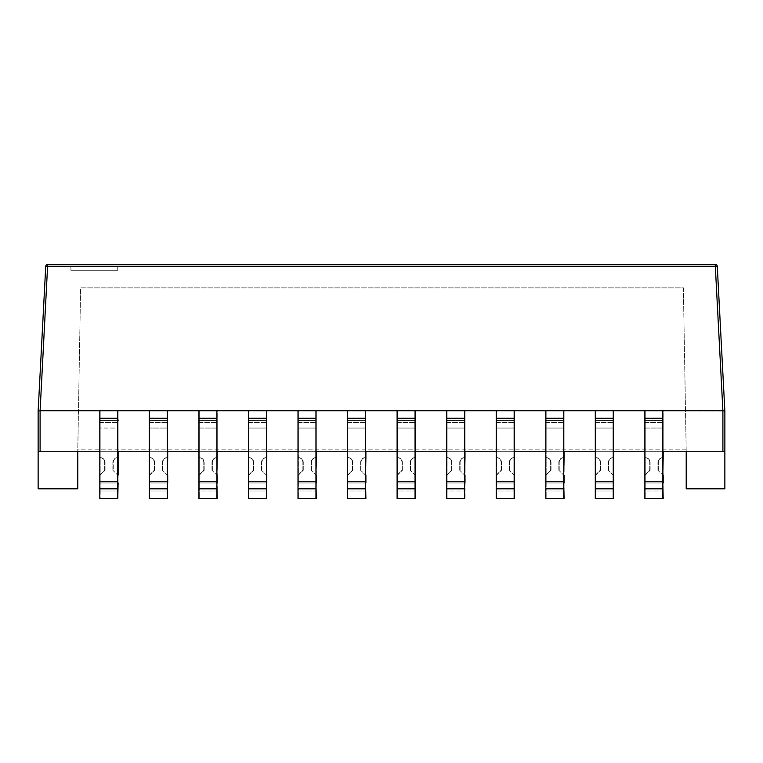 <?xml version="1.0" encoding="UTF-8"?>
<svg xmlns="http://www.w3.org/2000/svg" width="763" height="763" viewBox="0 0 763 763"><rect width="100%" height="100%" fill="white"/><g stroke="black" fill="none" stroke-linecap="round" stroke-linejoin="round"><path stroke-width="0.57" stroke-dasharray="3.81 2.86" d="M38.15 411.057L38.15 488.797L77.75 488.797L77.75 451.734L38.15 451.734L40.105 451.734L40.105 410.761L38.15 411.057L45.732 266.297L47.688 266.297L40.115 410.761A37.33 1.955 93 0 1 40.115 410.761L100.191 410.761L100.191 420.518L118.131 420.518L118.131 451.734L100.191 451.734L118.131 451.734L100.191 451.734L100.191 410.761L100.191 420.518L118.131 420.518L100.191 420.518L100.191 451.734L118.131 451.734L118.131 420.518L118.131 428.053L100.191 428.053L100.191 420.518L100.191 451.734L100.191 410.761L117.74 410.761L99.8 410.761L99.8 420.518L117.74 420.518L99.8 420.518L99.8 428.053L117.74 428.053L117.74 420.518L100.191 420.518L118.131 420.518L118.131 451.734L118.131 410.761L149.739 410.761L149.739 420.518L167.688 420.518L149.739 420.518L149.739 451.734L149.739 410.761L149.739 420.518L167.688 420.518L149.739 420.518L167.688 420.518L167.688 428.053L149.739 428.053L149.739 420.518L149.739 451.734L167.688 451.734L167.688 420.518L167.688 451.734L149.739 451.734L149.739 410.761L167.297 410.761L149.548 410.761M167.297 418.563L149.739 418.563L167.688 418.563L167.688 410.761L149.739 410.761L167.688 410.761L167.688 451.734L149.739 451.734L167.688 451.734L167.688 410.761L199.095 410.761M167.297 420.518L167.297 410.761L149.348 410.761L149.348 420.518L167.297 420.518L149.348 420.518L149.348 428.053L167.297 428.053L167.297 420.518L149.548 420.518M216.845 420.518L216.845 410.761L198.905 410.761L198.905 420.518L216.845 420.518L198.905 420.518L198.905 428.053L216.845 428.053L216.845 420.518L199.286 420.518L199.286 451.734L217.236 451.734L217.236 420.518L217.236 451.734L199.286 451.734L199.286 410.761L248.643 410.761M217.236 428.053L199.286 428.053L199.286 451.734L199.286 418.563L217.236 418.563L217.236 410.761L199.286 410.761L217.236 410.761L217.236 457.581A4.874 4.874 0 0 0 212.362 462.464A4.874 4.874 0 0 1 216.845 457.6M217.236 420.518L199.286 420.518L199.286 410.761L199.286 420.518L217.236 420.518L199.286 420.518L217.236 420.518L199.286 420.518L199.286 410.761L199.286 488.797L217.236 488.797L217.236 410.761L199.286 410.761L199.286 418.563L216.845 418.563M199.286 451.734L217.236 451.734L199.286 451.734L217.236 451.734L199.286 451.734L199.286 457.581A4.874 4.874 0 0 1 204.169 462.464A4.874 4.874 0 0 0 199.286 457.581L199.286 451.734M315.949 420.518L315.949 410.761L297.999 410.761L297.999 420.518L315.949 420.518L297.999 420.518L297.999 428.053L315.949 428.053L315.949 420.518L298.39 420.518L298.39 451.734L316.34 451.734L316.34 420.518L316.34 451.734L298.39 451.734L298.39 410.761L315.949 410.761L298.199 410.761M266.401 420.518L266.401 410.761L248.452 410.761L248.452 420.518L266.401 420.518L248.452 420.518L248.452 428.053L266.401 428.053L266.401 420.518L248.843 420.518L248.843 451.734L266.792 451.734L266.792 410.761L298.39 410.761L298.39 420.518L316.34 420.518L316.34 451.734L298.39 451.734L298.39 410.761L298.39 420.518L316.34 420.518L298.39 420.518L316.34 420.518L316.34 428.053L298.39 428.053L298.39 420.518L298.39 451.734L316.34 451.734L316.34 410.761L347.747 410.761M415.053 420.518L415.053 410.761L397.103 410.761L397.103 420.518L415.053 420.518L397.103 420.518L397.103 428.053L415.053 428.053L415.053 420.518L397.494 420.518L397.494 451.734L415.444 451.734L415.444 420.518L415.444 451.734L397.494 451.734L397.494 410.761L415.053 410.761L397.304 410.761M365.506 420.518L365.506 410.761L347.556 410.761L347.556 420.518L365.506 420.518L347.556 420.518L347.556 428.053L365.506 428.053L365.506 420.518L347.947 420.518L347.947 451.734L365.897 451.734L365.897 410.761L397.494 410.761L397.494 420.518L415.444 420.518L415.444 451.734L397.494 451.734L397.494 410.761L397.494 420.518L415.444 420.518L397.494 420.518L415.444 420.518L415.444 428.053L397.494 428.053L397.494 420.518L397.494 451.734L415.444 451.734L415.444 410.761L446.851 410.761M514.157 420.518L514.157 410.761L496.208 410.761L496.208 420.518L514.157 420.518L496.208 420.518L496.208 428.053L514.157 428.053L514.157 420.518L496.599 420.518L496.599 451.734L514.548 451.734L514.548 420.518L514.548 451.734L496.599 451.734L496.599 410.761L514.157 410.761L496.408 410.761M464.61 420.518L464.61 410.761L446.66 410.761L446.66 420.518L464.61 420.518L446.66 420.518L446.66 428.053L464.61 428.053L464.61 420.518L447.051 420.518L447.051 451.734L465.001 451.734L465.001 410.761L496.599 410.761L496.599 420.518L514.548 420.518L514.548 451.734L496.599 451.734L496.599 410.761L496.599 420.518L514.548 420.518L496.599 420.518L514.548 420.518L514.548 428.053L496.599 428.053L496.599 420.518L496.599 451.734L514.548 451.734L514.548 410.761L545.955 410.761M613.261 420.518L613.261 410.761L595.312 410.761L595.312 420.518L613.261 420.518L595.312 420.518L595.312 428.053L613.261 428.053L613.261 420.518L595.703 420.518L595.703 451.734L613.652 451.734L613.652 420.518L613.652 451.734L595.703 451.734L595.703 410.761L613.261 410.761L595.512 410.761M563.714 420.518L563.714 410.761L545.764 410.761L545.764 420.518L563.714 420.518L545.764 420.518L545.764 428.053L563.714 428.053L563.714 420.518L546.155 420.518L546.155 451.734L564.095 451.734L564.095 410.761L595.703 410.761L595.703 420.518L613.652 420.518L613.652 451.734L595.703 451.734L595.703 410.761L595.703 420.518L613.652 420.518L595.703 420.518L613.652 420.518L613.652 428.053L595.703 428.053L595.703 420.518L595.703 451.734L613.652 451.734L613.652 410.761L645.059 410.761M662.809 420.518L662.809 410.761L644.869 410.761L644.869 420.518L662.809 420.518L644.869 420.518L644.869 428.053L662.809 428.053L662.809 420.518L645.26 420.518L645.26 451.734L663.2 451.734L663.2 420.518L663.2 451.734L645.26 451.734L645.26 410.761L724.85 411.057L724.85 451.734L686.223 451.734L686.223 488.797L724.85 488.797L724.85 451.734L40.105 451.734M663.2 428.053L645.26 428.053L645.26 451.734L645.26 418.563L663.2 418.563L663.2 410.761L645.26 410.761L663.2 410.761L663.2 457.581A4.874 4.874 0 0 0 658.326 462.464A4.874 4.874 0 0 1 662.809 457.6M663.2 420.518L645.26 420.518L645.26 410.761L645.26 420.518L663.2 420.518L645.26 420.518L663.2 420.518L645.26 420.518L645.26 410.761L645.26 488.797L663.2 488.797L663.2 410.761L645.26 410.761L645.26 418.563L662.809 418.563M645.26 451.734L663.2 451.734L645.26 451.734L663.2 451.734L645.26 451.734L645.26 457.581A4.874 4.874 0 0 1 650.133 462.464A4.874 4.874 0 0 0 645.26 457.581L645.26 451.734M117.74 420.518L117.74 410.761L99.991 410.761M564.095 420.518L564.095 410.761L546.155 410.761L546.155 420.518L564.095 420.518L546.155 420.518L546.155 410.761L546.155 420.518L564.095 420.518L546.155 420.518L564.095 420.518L564.095 428.053L546.155 428.053L546.155 420.518L546.155 451.734L546.155 410.761L564.095 410.761L546.155 410.761L564.095 410.761L564.095 451.734L546.155 451.734L564.095 451.734L546.155 451.734L546.155 410.761L546.155 488.797L564.095 488.797L564.095 410.761L564.095 418.563L546.155 418.563L563.714 418.563M465.001 420.518L465.001 410.761L447.051 410.761L447.051 420.518L465.001 420.518L447.051 420.518L447.051 410.761L447.051 420.518L465.001 420.518L447.051 420.518L465.001 420.518L465.001 428.053L447.051 428.053L447.051 420.518L447.051 451.734L447.051 410.761L465.001 410.761L447.051 410.761L465.001 410.761L465.001 451.734L447.051 451.734L465.001 451.734L447.051 451.734L447.051 410.761L447.051 488.797L465.001 488.797L465.001 410.761L465.001 418.563L447.051 418.563L464.61 418.563M365.897 420.518L365.897 410.761L347.947 410.761L347.947 420.518L365.897 420.518L347.947 420.518L347.947 410.761L347.947 420.518L365.897 420.518L347.947 420.518L365.897 420.518L365.897 428.053L347.947 428.053L347.947 420.518L347.947 451.734L347.947 410.761L365.897 410.761L347.947 410.761L365.897 410.761L365.897 451.734L347.947 451.734L365.897 451.734L347.947 451.734L347.947 410.761L347.947 488.797L365.897 488.797L365.897 410.761L365.897 418.563L347.947 418.563L365.506 418.563M266.792 420.518L266.792 410.761L248.843 410.761L248.843 420.518L266.792 420.518L248.843 420.518L248.843 410.761L248.843 420.518L266.792 420.518L248.843 420.518L266.792 420.518L266.792 428.053L248.843 428.053L248.843 420.518L248.843 451.734L248.843 410.761L266.792 410.761L248.843 410.761L266.792 410.761L266.792 451.734L248.843 451.734L266.792 451.734L248.843 451.734L248.843 410.761L248.843 488.797L266.792 488.797L266.792 410.761L266.792 418.563L248.843 418.563L266.401 418.563M569.141 264.837L522.779 264.446M427.003 264.446L448.549 264.446L427.013 264.837M302.167 264.446L323.703 264.446L302.167 264.837M638.955 264.446L617.401 264.446M442.006 264.446L420.451 264.446M308.643 264.446L338.095 264.446L308.643 264.446M378.629 264.446L360.842 264.446L378.629 264.446M358.839 264.446L360.842 264.446M534.701 264.446L557.362 264.446M575.75 264.446L596.418 264.446L575.75 264.446M187.212 264.837L595.789 264.446M242.691 264.837L433.107 264.837L187.212 264.446M281.69 264.446L260.612 264.446L281.69 264.837M385.42 264.446L406.956 264.446L385.42 264.837M565.993 264.837L575.464 264.837L565.993 264.446M617.401 264.837L638.955 264.837M420.451 264.837L442.006 264.837M308.643 264.837L338.095 264.837L308.643 264.837M378.629 264.837L360.842 264.837L378.629 264.837M358.839 264.837L360.842 264.837M534.701 264.837L557.362 264.837M575.75 264.837L596.418 264.837L575.75 264.837M613.652 420.518L595.703 420.518L595.703 410.761L613.652 410.761L595.703 410.761L613.652 410.761L613.652 420.518L613.652 410.761L613.652 418.563L595.703 418.563L613.261 418.563M514.548 420.518L496.599 420.518L496.599 410.761L514.548 410.761L496.599 410.761L514.548 410.761L514.548 420.518L514.548 410.761L514.548 418.563L496.599 418.563L514.157 418.563M415.444 420.518L397.494 420.518L397.494 410.761L415.444 410.761L397.494 410.761L415.444 410.761L415.444 420.518L415.444 410.761L415.444 418.563L397.494 418.563L415.053 418.563M316.34 420.518L298.39 420.518L298.39 410.761L316.34 410.761L298.39 410.761L316.34 410.761L316.34 420.518L316.34 410.761L316.34 418.563L298.39 418.563L315.949 418.563M118.131 420.518L100.191 420.518L100.191 410.761L118.131 410.761L100.191 410.761L118.131 410.761L118.131 420.518L118.131 410.761L118.131 418.563L100.191 418.563L117.74 418.563M549.36 264.837L591.84 264.837L549.36 264.446M524.038 264.837L508.482 264.837L524.038 264.446M482.454 264.837L444.152 264.837M420.279 264.837L555.836 264.446L444.152 264.446M345.353 264.837L364.838 264.837M295.472 264.837L330.436 264.837L295.472 264.446M140.144 264.446L137.569 264.446M141.308 264.837L146.439 264.837L141.308 264.837M251.285 264.446L289.034 264.837M617.057 264.837L645.527 264.446L610.448 264.446L645.698 264.446M515.006 264.837L476.064 264.837L515.006 264.837M522.779 264.837L521.902 264.837M420.108 264.837L448.749 264.837L420.279 264.446M448.749 264.446L420.108 264.446M70.902 270.302L117.721 270.302L70.902 270.302L70.902 264.446L117.721 264.446L47.688 264.446A1.955 1.955 0 0 0 45.732 266.297A1.955 1.955 0 0 1 47.688 264.446L47.688 266.297L715.312 266.297L722.885 410.761L722.895 451.734M301.681 264.837L345.343 264.446L301.681 264.837M380.556 264.837L351.981 264.837L387.165 264.837L351.981 264.837L378.706 264.446M402.778 264.837L410.189 264.446L391.524 264.446L402.778 264.446M528.082 264.837L563.971 264.837L528.082 264.837M279.039 264.837L269.902 264.837L283.788 264.446M221.928 264.837L146.935 264.837L221.928 264.446M197.474 264.837L171.16 264.837L205.838 264.837L178.676 264.837L197.474 264.446L171.16 264.446L197.474 264.446M266.516 264.446L282.472 264.446M378.725 264.837L413.508 264.837M149.739 420.518L149.739 410.761L167.688 410.761L167.688 420.518M476.026 264.837L482.454 264.446M351.981 264.837L371.638 264.446L336.245 264.446L364.838 264.446M131.579 264.446L146.439 264.446M259.84 264.837L257.961 264.837M387.165 264.837L380.556 264.446M269.902 264.446L279.039 264.446M278.59 264.837L275.1 264.837M297.37 264.837L242.691 264.446M301.204 264.837L297.37 264.446M341.5 264.837L301.204 264.446M433.107 264.837L341.5 264.446M388.977 264.837L433.107 264.446M340.06 264.837L388.977 264.446M335.739 264.837L340.06 264.446M294.966 264.837L335.739 264.446M387.165 264.446L378.725 264.446M724.85 451.734L686.223 451.734L683.362 287.861L80.611 287.861L77.75 451.734L686.223 451.734L38.15 451.734M686.223 451.734L683.362 287.861L80.611 287.861L77.75 451.734M118.131 482.941L118.131 475.139L118.131 482.941L100.191 482.941L100.191 475.139L105.065 470.266L100.191 475.139L100.191 482.941L117.74 482.941L99.8 482.941L99.8 475.139L104.674 470.266L104.674 462.464A4.874 4.874 0 0 0 99.8 457.581L99.8 451.734L117.74 451.734L99.8 451.734L117.74 451.734L117.74 457.581A4.874 4.874 0 0 0 112.867 462.464A4.874 4.874 0 0 1 117.74 457.581L117.74 451.734M167.688 482.941L167.688 475.139L167.688 482.941L149.739 482.941L149.739 475.139L154.612 470.266L149.739 475.139L149.739 482.941L167.297 482.941L149.348 482.941L149.348 475.139L154.221 470.266L154.221 462.464A4.874 4.874 0 0 0 149.348 457.581L149.348 451.734L167.297 451.734L149.348 451.734L167.297 451.734L167.297 457.581A4.874 4.874 0 0 0 162.424 462.464A4.874 4.874 0 0 1 167.297 457.581L167.297 451.734M217.236 482.941L217.236 475.139L217.236 482.941L199.286 482.941L199.286 475.139L204.169 470.266L199.286 475.139L199.286 482.941L216.845 482.941L198.905 482.941L198.905 475.139L203.778 470.266L203.778 462.464A4.874 4.874 0 0 0 198.905 457.581L198.905 451.734L216.845 451.734L198.905 451.734L216.845 451.734L216.845 457.581A4.874 4.874 0 0 0 211.971 462.464A4.874 4.874 0 0 1 216.845 457.581L216.845 451.734M266.792 482.941L266.792 475.139L266.792 482.941L248.843 482.941L248.843 475.139L253.717 470.266L248.843 475.139L248.843 482.941L266.401 482.941L248.452 482.941L248.452 475.139L253.326 470.266L253.326 462.464A4.874 4.874 0 0 0 248.452 457.581L248.452 451.734L266.401 451.734L248.452 451.734L266.401 451.734L266.401 457.581A4.874 4.874 0 0 0 261.518 462.464A4.874 4.874 0 0 1 266.401 457.581L266.401 451.734M316.34 482.941L316.34 475.139L316.34 482.941L298.39 482.941L298.39 475.139L303.273 470.266L298.39 475.139L298.39 482.941L315.949 482.941L297.999 482.941L297.999 475.139L302.882 470.266L302.882 462.464A4.874 4.874 0 0 0 297.999 457.581L297.999 451.734L315.949 451.734L297.999 451.734L315.949 451.734L315.949 457.581A4.874 4.874 0 0 0 311.075 462.464A4.874 4.874 0 0 1 315.949 457.581L315.949 451.734M365.897 482.941L365.897 475.139L365.897 482.941L347.947 482.941L347.947 475.139L352.821 470.266L347.947 475.139L347.947 482.941L365.506 482.941L347.556 482.941L347.556 475.139L352.43 470.266L352.43 462.464A4.874 4.874 0 0 0 347.556 457.581L347.556 451.734L365.506 451.734L347.556 451.734L365.506 451.734L365.506 457.581A4.874 4.874 0 0 0 360.622 462.464A4.874 4.874 0 0 1 365.506 457.581L365.506 451.734M415.444 482.941L415.444 475.139L415.444 482.941L397.494 482.941L397.494 475.139L402.378 470.266L397.494 475.139L397.494 482.941L415.053 482.941L397.103 482.941L397.103 475.139L401.987 470.266L401.987 462.464A4.874 4.874 0 0 0 397.103 457.581L397.103 451.734L415.053 451.734L397.103 451.734L415.053 451.734L415.053 457.581A4.874 4.874 0 0 0 410.179 462.464A4.874 4.874 0 0 1 415.053 457.581L415.053 451.734M465.001 482.941L465.001 475.139L465.001 482.941L447.051 482.941L447.051 475.139L451.925 470.266L447.051 475.139L447.051 482.941L464.61 482.941L446.66 482.941L446.66 475.139L451.534 470.266L451.534 462.464A4.874 4.874 0 0 0 446.66 457.581L446.66 451.734L464.61 451.734L446.66 451.734L464.61 451.734L464.61 457.581A4.874 4.874 0 0 0 459.727 462.464A4.874 4.874 0 0 1 464.61 457.581L464.61 451.734M514.548 482.941L514.548 475.139L514.548 482.941L496.599 482.941L496.599 475.139L501.482 470.266L496.599 475.139L496.599 482.941L514.157 482.941L496.208 482.941L496.208 475.139L501.091 470.266L501.091 462.464A4.874 4.874 0 0 0 496.208 457.581L496.208 451.734L514.157 451.734L496.208 451.734L514.157 451.734L514.157 457.581A4.874 4.874 0 0 0 509.283 462.464A4.874 4.874 0 0 1 514.157 457.581L514.157 451.734M564.095 482.941L564.095 475.139L564.095 482.941L546.155 482.941L546.155 475.139L551.029 470.266L546.155 475.139L546.155 482.941L563.714 482.941L545.764 482.941L545.764 475.139L550.638 470.266L550.638 462.464A4.874 4.874 0 0 0 545.764 457.581L545.764 451.734L563.714 451.734L545.764 451.734L563.714 451.734L563.714 457.581A4.874 4.874 0 0 0 558.831 462.464A4.874 4.874 0 0 1 563.714 457.581L563.714 451.734M613.652 482.941L613.652 475.139L613.652 482.941L595.703 482.941L595.703 475.139L600.576 470.266L595.703 475.139L595.703 482.941L613.261 482.941L595.312 482.941L595.312 475.139L600.195 470.266L600.195 462.464A4.874 4.874 0 0 0 595.312 457.581L595.312 451.734L613.261 451.734L595.312 451.734L613.261 451.734L613.261 457.581A4.874 4.874 0 0 0 608.388 462.464A4.874 4.874 0 0 1 613.261 457.581L613.261 451.734M663.2 482.941L663.2 475.139L663.2 482.941L645.26 482.941L645.26 475.139L650.133 470.266L645.26 475.139L645.26 482.941L662.809 482.941L644.869 482.941L644.869 475.139L649.742 470.266L649.742 462.464A4.874 4.874 0 0 0 644.869 457.581L644.869 451.734L662.809 451.734L644.869 451.734L662.809 451.734L662.809 457.581A4.874 4.874 0 0 0 657.935 462.464A4.874 4.874 0 0 1 662.809 457.581L662.809 451.734M717.268 266.297A1.955 1.955 0 0 0 715.312 264.446A1.955 1.955 0 0 1 717.268 266.297L715.312 266.297L715.312 264.446M100.191 457.581A4.874 4.874 0 0 1 105.065 462.464A4.874 4.874 0 0 0 100.191 457.581L100.191 451.734L118.131 451.734L100.191 451.734L100.191 457.581M105.065 470.266L105.065 462.464L105.065 470.266M118.131 428.053L118.131 457.581A4.874 4.874 0 0 0 113.258 462.464L113.258 470.266L113.258 462.464A4.874 4.874 0 0 1 117.74 457.6M118.131 457.581L118.131 451.734M645.26 488.797L663.2 488.797L663.2 498.554L645.26 498.554L645.26 488.797M662.809 498.554L645.26 498.554L645.26 491.019L662.809 491.019L644.869 491.019L644.869 498.554L662.809 498.554L662.809 428.053M645.26 428.053L645.26 491.019M650.133 470.266L650.133 462.464L650.133 470.266M658.326 470.266L658.326 462.464L658.326 470.266M663.2 457.581L663.2 451.734M514.548 481.262L514.548 410.761L496.599 410.761L496.599 488.797L514.548 488.797L514.548 481.262L496.599 481.262M496.599 488.797L514.548 488.797L514.548 498.554L496.599 498.554L496.599 488.797M514.157 498.554L496.599 498.554L496.599 491.019L514.157 491.019L496.208 491.019L496.208 498.554L514.157 498.554L514.157 428.053M514.548 428.053L514.548 457.581A4.874 4.874 0 0 0 509.674 462.464A4.874 4.874 0 0 1 514.157 457.6M496.599 428.053L496.599 491.019M496.599 457.581A4.874 4.874 0 0 1 501.482 462.464A4.874 4.874 0 0 0 496.599 457.581L496.599 451.734L514.548 451.734L496.599 451.734L496.599 457.581M501.482 470.266L501.482 462.464L501.482 470.266M509.674 470.266L509.674 462.464L509.674 470.266M514.548 457.581L514.548 451.734M446.66 428.053L446.66 498.554L464.61 498.554L464.61 491.019L446.66 491.019M464.61 428.053L464.61 491.019L447.051 491.019L447.051 498.554L465.001 498.554L465.001 488.797L447.051 488.797L447.051 498.554L464.61 498.554M464.61 488.797L446.66 488.797M459.727 470.266L459.727 462.464L459.727 470.266L464.61 475.139L459.727 470.266M464.61 482.941L464.61 475.139L464.61 482.941L446.66 482.941L446.66 475.139L451.534 470.266L451.534 462.464A4.874 4.874 0 0 0 446.66 457.581L446.66 451.734M167.297 488.797L149.348 488.797M149.348 498.554L167.297 498.554L167.297 491.019L149.348 491.019L149.348 498.554M149.348 428.053L149.348 491.019M167.297 428.053L167.297 491.019L149.739 491.019L149.739 498.554L167.688 498.554L167.688 410.761L149.739 410.761L149.739 488.797L167.688 488.797L149.739 488.797L149.739 498.554L167.297 498.554M162.424 470.266L162.424 462.464L162.424 470.266L167.297 475.139L162.424 470.266M167.297 482.941L167.297 475.139L167.297 482.941L149.348 482.941L149.348 475.139L154.221 470.266L154.221 462.464A4.874 4.874 0 0 0 149.348 457.581L149.348 451.734M546.155 488.797L564.095 488.797L564.095 498.554L546.155 498.554L546.155 488.797M563.714 498.554L546.155 498.554L546.155 491.019L563.714 491.019L545.764 491.019L545.764 498.554L563.714 498.554L563.714 428.053M564.095 428.053L564.095 457.581A4.874 4.874 0 0 0 559.222 462.464A4.874 4.874 0 0 1 563.714 457.6M546.155 428.053L546.155 491.019M546.155 457.581A4.874 4.874 0 0 1 551.029 462.464A4.874 4.874 0 0 0 546.155 457.581L546.155 451.734L564.095 451.734L546.155 451.734L546.155 457.581M551.029 470.266L551.029 462.464L551.029 470.266M559.222 470.266L559.222 462.464L559.222 470.266M564.095 457.581L564.095 451.734M316.34 481.262L316.34 410.761L298.39 410.761L298.39 488.797L316.34 488.797L316.34 481.262L298.39 481.262M298.39 488.797L316.34 488.797L316.34 498.554L298.39 498.554L298.39 488.797M315.949 498.554L298.39 498.554L298.39 491.019L315.949 491.019L297.999 491.019L297.999 498.554L315.949 498.554L315.949 428.053M316.34 428.053L316.34 457.581A4.874 4.874 0 0 0 311.466 462.464A4.874 4.874 0 0 1 315.949 457.6M298.39 428.053L298.39 491.019M298.39 457.581A4.874 4.874 0 0 1 303.273 462.464A4.874 4.874 0 0 0 298.39 457.581L298.39 451.734L316.34 451.734L298.39 451.734L298.39 457.581M303.273 470.266L303.273 462.464L303.273 470.266M311.466 470.266L311.466 462.464L311.466 470.266M316.34 457.581L316.34 451.734M465.001 428.053L465.001 457.581A4.874 4.874 0 0 0 460.118 462.464A4.874 4.874 0 0 1 464.61 457.6M447.051 428.053L447.051 491.019M447.051 457.581A4.874 4.874 0 0 1 451.925 462.464A4.874 4.874 0 0 0 447.051 457.581L447.051 451.734L465.001 451.734L447.051 451.734L447.051 457.581M451.925 470.266L451.925 462.464L451.925 470.266M460.118 470.266L460.118 462.464L460.118 470.266M465.001 457.581L465.001 451.734M199.286 488.797L217.236 488.797L217.236 498.554L199.286 498.554L199.286 488.797M216.845 498.554L199.286 498.554L199.286 491.019L216.845 491.019L198.905 491.019L198.905 498.554L216.845 498.554L216.845 428.053M199.286 428.053L199.286 491.019M204.169 470.266L204.169 462.464L204.169 470.266M212.362 470.266L212.362 462.464L212.362 470.266M217.236 457.581L217.236 451.734M514.157 488.797L496.208 488.797M496.208 428.053L496.208 491.019M509.283 470.266L509.283 462.464L509.283 470.266L514.157 475.139L509.283 470.266M514.157 482.941L514.157 475.139L514.157 482.941L496.208 482.941L496.208 475.139L501.091 470.266L501.091 462.464A4.874 4.874 0 0 0 496.208 457.581L496.208 451.734M662.809 488.797L644.869 488.797M644.869 428.053L644.869 491.019M657.935 470.266L657.935 462.464L657.935 470.266L662.809 475.139L657.935 470.266M662.809 482.941L662.809 475.139L662.809 482.941L644.869 482.941L644.869 475.139L649.742 470.266L649.742 462.464A4.874 4.874 0 0 0 644.869 457.581L644.869 451.734M415.444 481.262L415.444 410.761L397.494 410.761L397.494 488.797L415.444 488.797L415.444 481.262L397.494 481.262M397.494 488.797L415.444 488.797L415.444 498.554L397.494 498.554L397.494 488.797M415.053 498.554L397.494 498.554L397.494 491.019L415.053 491.019L397.103 491.019L397.103 498.554L415.053 498.554L415.053 428.053M415.444 428.053L415.444 457.581A4.874 4.874 0 0 0 410.57 462.464A4.874 4.874 0 0 1 415.053 457.6M397.494 428.053L397.494 491.019M397.494 457.581A4.874 4.874 0 0 1 402.378 462.464A4.874 4.874 0 0 0 397.494 457.581L397.494 451.734L415.444 451.734L397.494 451.734L397.494 457.581M402.378 470.266L402.378 462.464L402.378 470.266M410.57 470.266L410.57 462.464L410.57 470.266M415.444 457.581L415.444 451.734M563.714 488.797L545.764 488.797M545.764 428.053L545.764 491.019M558.831 470.266L558.831 462.464L558.831 470.266L563.714 475.139L558.831 470.266M563.714 482.941L563.714 475.139L563.714 482.941L545.764 482.941L545.764 475.139L550.638 470.266L550.638 462.464A4.874 4.874 0 0 0 545.764 457.581L545.764 451.734M415.053 488.797L397.103 488.797M397.103 428.053L397.103 491.019M410.179 470.266L410.179 462.464L410.179 470.266L415.053 475.139L410.179 470.266M415.053 482.941L415.053 475.139L415.053 482.941L397.103 482.941L397.103 475.139L401.987 470.266L401.987 462.464A4.874 4.874 0 0 0 397.103 457.581L397.103 451.734M266.401 488.797L248.452 488.797M248.452 498.554L266.401 498.554L266.401 491.019L248.452 491.019L248.452 498.554M248.452 428.053L248.452 491.019M266.401 428.053L266.401 491.019L248.843 491.019L248.843 498.554L266.792 498.554L266.792 488.797L248.843 488.797L248.843 498.554L266.401 498.554M261.518 470.266L261.518 462.464L261.518 470.266L266.401 475.139L261.518 470.266M266.401 482.941L266.401 475.139L266.401 482.941L248.452 482.941L248.452 475.139L253.326 470.266L253.326 462.464A4.874 4.874 0 0 0 248.452 457.581L248.452 451.734M167.688 428.053L167.688 457.581A4.874 4.874 0 0 0 162.805 462.464A4.874 4.874 0 0 1 167.297 457.6M149.739 428.053L149.739 491.019M149.739 457.581A4.874 4.874 0 0 1 154.612 462.464A4.874 4.874 0 0 0 149.739 457.581L149.739 451.734L167.688 451.734L149.739 451.734L149.739 457.581M154.612 470.266L154.612 462.464L154.612 470.266M162.805 470.266L162.805 462.464L162.805 470.266M167.688 457.581L167.688 451.734M266.792 428.053L266.792 457.581A4.874 4.874 0 0 0 261.909 462.464A4.874 4.874 0 0 1 266.401 457.6M248.843 428.053L248.843 491.019M248.843 457.581A4.874 4.874 0 0 1 253.717 462.464A4.874 4.874 0 0 0 248.843 457.581L248.843 451.734L266.792 451.734L248.843 451.734L248.843 457.581M253.717 470.266L253.717 462.464L253.717 470.266M261.909 470.266L261.909 462.464L261.909 470.266M266.792 457.581L266.792 451.734M117.74 488.797L99.8 488.797M99.8 498.554L117.74 498.554L117.74 491.019L99.8 491.019L99.8 498.554M99.8 428.053L99.8 491.019M117.74 428.053L117.74 491.019L100.191 491.019L100.191 498.554L118.131 498.554L118.131 410.761L100.191 410.761L100.191 488.797L118.131 488.797L100.191 488.797L100.191 498.554L117.74 498.554M112.867 470.266L112.867 462.464L112.867 470.266L117.74 475.139L112.867 470.266M117.74 482.941L117.74 475.139L117.74 482.941L99.8 482.941L99.8 475.139L104.674 470.266L104.674 462.464A4.874 4.874 0 0 0 99.8 457.581L99.8 451.734M347.947 488.797L365.897 488.797L365.897 498.554L347.947 498.554L347.947 488.797M365.506 498.554L347.947 498.554L347.947 491.019L365.506 491.019L347.556 491.019L347.556 498.554L365.506 498.554L365.506 428.053M365.897 428.053L365.897 457.581A4.874 4.874 0 0 0 361.013 462.464A4.874 4.874 0 0 1 365.506 457.6M347.947 428.053L347.947 491.019M347.947 457.581A4.874 4.874 0 0 1 352.821 462.464A4.874 4.874 0 0 0 347.947 457.581L347.947 451.734L365.897 451.734L347.947 451.734L347.947 457.581M352.821 470.266L352.821 462.464L352.821 470.266M361.013 470.266L361.013 462.464L361.013 470.266M365.897 457.581L365.897 451.734M613.261 488.797L595.312 488.797M595.312 498.554L613.261 498.554L613.261 491.019L595.312 491.019L595.312 498.554M595.312 428.053L595.312 491.019M613.261 428.053L613.261 491.019L595.703 491.019L595.703 498.554L613.652 498.554L613.652 410.761L595.703 410.761L595.703 488.797L613.652 488.797L595.703 488.797L595.703 498.554L613.261 498.554M608.388 470.266L608.388 462.464L608.388 470.266L613.261 475.139L608.388 470.266M613.261 482.941L613.261 475.139L613.261 482.941L595.312 482.941L595.312 475.139L600.195 470.266L600.195 462.464A4.874 4.874 0 0 0 595.312 457.581L595.312 451.734M216.845 488.797L198.905 488.797M198.905 428.053L198.905 491.019M211.971 470.266L211.971 462.464L211.971 470.266L216.845 475.139L211.971 470.266M216.845 482.941L216.845 475.139L216.845 482.941L198.905 482.941L198.905 475.139L203.778 470.266L203.778 462.464A4.874 4.874 0 0 0 198.905 457.581L198.905 451.734M315.949 488.797L297.999 488.797M297.999 428.053L297.999 491.019M311.075 470.266L311.075 462.464L311.075 470.266L315.949 475.139L311.075 470.266M315.949 482.941L315.949 475.139L315.949 482.941L297.999 482.941L297.999 475.139L302.882 470.266L302.882 462.464A4.874 4.874 0 0 0 297.999 457.581L297.999 451.734M613.652 428.053L613.652 457.581A4.874 4.874 0 0 0 608.779 462.464A4.874 4.874 0 0 1 613.261 457.6M595.703 428.053L595.703 491.019M595.703 457.581A4.874 4.874 0 0 1 600.576 462.464A4.874 4.874 0 0 0 595.703 457.581L595.703 451.734L613.652 451.734L595.703 451.734L595.703 457.581M600.576 470.266L600.576 462.464L600.576 470.266M608.779 470.266L608.779 462.464L608.779 470.266M613.652 457.581L613.652 451.734M365.506 488.797L347.556 488.797M347.556 428.053L347.556 491.019M360.622 470.266L360.622 462.464L360.622 470.266L365.506 475.139L360.622 470.266M365.506 482.941L365.506 475.139L365.506 482.941L347.556 482.941L347.556 475.139L352.43 470.266L352.43 462.464A4.874 4.874 0 0 0 347.556 457.581L347.556 451.734M100.191 428.053L100.191 491.019M149.739 422.464L167.688 422.464L149.739 422.464M199.286 422.464L217.236 422.464L199.286 422.464M298.39 422.464L316.34 422.464L298.39 422.464M397.494 422.464L415.444 422.464L397.494 422.464M496.599 422.464L514.548 422.464L496.599 422.464M595.703 422.464L613.652 422.464L595.703 422.464M645.26 422.464L663.2 422.464L645.26 422.464M100.191 422.464L118.131 422.464L100.191 422.464M546.155 422.464L564.095 422.464L546.155 422.464M447.051 422.464L465.001 422.464L447.051 422.464M347.947 422.464L365.897 422.464L347.947 422.464M248.843 422.464L266.792 422.464L248.843 422.464M686.185 449.817L77.788 449.817M663.2 481.262L645.26 481.262M645.26 418.296L663.2 418.296M496.599 418.296L514.548 418.296M564.095 481.262L546.155 481.262M546.155 418.296L564.095 418.296M298.39 418.296L316.34 418.296M465.001 481.262L447.051 481.262M447.051 418.296L465.001 418.296M217.236 481.262L199.286 481.262M199.286 418.296L217.236 418.296M397.494 418.296L415.444 418.296M167.688 481.262L149.739 481.262M149.739 418.296L167.688 418.296M266.792 481.262L248.843 481.262M248.843 418.296L266.792 418.296M365.897 481.262L347.947 481.262M347.947 418.296L365.897 418.296M613.652 481.262L595.703 481.262M595.703 418.296L613.652 418.296M100.191 418.296L118.131 418.296M118.131 481.262L100.191 481.262M117.721 270.302L117.721 264.446"/><path stroke-width="1.14" d="M199.095 410.761L167.297 410.761L167.297 418.563M248.643 410.761L216.845 410.761L216.845 418.563M347.747 410.761L315.949 410.761L315.949 418.563M446.851 410.761L415.053 410.761L415.053 418.563M545.955 410.761L514.157 410.761L514.157 418.563M645.059 410.761L613.261 410.761L613.261 418.563M645.698 264.446L715.312 264.446A1.955 1.955 0 0 1 717.268 266.297L724.85 411.057L717.268 266.297L715.312 266.297L722.895 410.761L662.809 410.761L662.809 418.563M149.548 410.761L117.74 410.761L117.74 420.518M118.131 420.518L117.74 418.563M595.512 410.761L563.714 410.761L563.714 418.563M496.408 410.761L464.61 410.761L464.61 418.563M397.304 410.761L365.506 410.761L365.506 418.563M298.199 410.761L266.401 410.761L266.401 418.563M528.082 264.446L569.141 264.446M617.057 264.446L596.418 264.446M137.569 264.446L259.84 264.446M521.902 264.446L528.244 264.446M448.749 264.446L476.026 264.446M345.353 264.446L351.981 264.446M146.439 264.446L140.144 264.446M257.961 264.446L251.285 264.446M70.902 264.446L131.579 264.446M301.681 264.446L345.343 264.446L301.681 264.446M378.696 264.446L413.508 264.446M275.1 264.446L278.59 264.446M283.788 264.446L294.966 264.446M269.902 264.446L266.516 264.446M724.85 451.734L722.895 451.734L722.895 410.761L724.85 411.057L724.85 488.797L686.223 488.797L686.223 451.734M77.75 451.734L77.75 488.797L38.15 488.797L38.15 451.734L99.8 451.734M717.268 266.297A1.955 1.955 0 0 0 715.312 264.446L715.312 266.297L45.732 266.297L38.15 411.057L38.15 451.734M715.312 264.446L47.688 264.446A1.955 1.955 0 0 0 45.732 266.297M117.74 451.734L149.348 451.734M167.297 451.734L198.905 451.734M216.845 451.734L248.452 451.734M266.401 451.734L297.999 451.734M315.949 451.734L347.556 451.734M365.506 451.734L397.103 451.734M415.053 451.734L446.66 451.734M464.61 451.734L496.208 451.734M514.157 451.734L545.764 451.734M563.714 451.734L595.312 451.734M613.261 451.734L644.869 451.734M662.809 451.734L722.895 451.734M99.991 410.761L40.105 410.761L40.105 451.734M38.15 411.057L40.105 410.761L47.688 264.446M117.74 482.941L117.74 474.748M117.74 457.6A4.874 4.874 0 0 1 118.131 457.581L118.131 451.734M662.809 482.941L663.2 498.554L644.869 498.554L644.869 410.761L662.809 410.761L662.809 498.554M662.809 457.6A4.874 4.874 0 0 1 663.2 457.581L662.809 474.748M663.2 482.941L663.2 475.139M663.2 457.581L663.2 451.734M514.157 482.941L514.548 498.554L496.208 498.554L496.208 410.761L514.157 410.761L514.157 498.554M514.157 457.6A4.874 4.874 0 0 1 514.548 457.581L514.157 474.748M514.548 482.941L514.548 475.139M514.548 457.581L514.548 451.734M446.66 498.554L464.61 498.554L464.61 488.797L446.66 488.797L446.66 498.554M446.66 488.797L446.66 410.761L464.61 410.761L464.61 488.797M149.348 481.262L149.348 410.761L167.297 410.761L167.297 498.554L149.348 498.554L149.348 481.262L167.297 481.262M149.348 488.797L167.297 488.797M563.714 482.941L564.095 498.554L545.764 498.554L545.764 410.761L563.714 410.761L563.714 498.554M563.714 457.6A4.874 4.874 0 0 1 564.095 457.581L563.714 474.748M564.095 482.941L564.095 475.139M564.095 457.581L564.095 451.734M315.949 482.941L316.34 498.554L297.999 498.554L297.999 410.761L315.949 410.761L315.949 498.554M315.949 457.6A4.874 4.874 0 0 1 316.34 457.581L315.949 474.748M316.34 482.941L316.34 475.139M316.34 457.581L316.34 451.734M464.61 482.941L464.61 498.554M464.61 457.6A4.874 4.874 0 0 1 465.001 457.581L464.61 474.748M465.001 482.941L465.001 475.139M465.001 457.581L465.001 451.734M216.845 482.941L217.236 498.554L198.905 498.554L198.905 410.761L216.845 410.761L216.845 498.554M216.845 457.6A4.874 4.874 0 0 1 217.236 457.581L216.845 474.748M217.236 482.941L217.236 475.139M217.236 457.581L217.236 451.734M496.208 488.797L514.157 488.797M644.869 488.797L662.809 488.797M415.053 482.941L415.444 498.554L397.103 498.554L397.103 410.761L415.053 410.761L415.053 498.554M415.053 457.6A4.874 4.874 0 0 1 415.444 457.581L415.053 474.748M415.444 482.941L415.444 475.139M415.444 457.581L415.444 451.734M545.764 488.797L563.714 488.797M397.103 488.797L415.053 488.797M248.452 481.262L248.452 410.761L266.401 410.761L266.401 498.554L248.452 498.554L248.452 481.262L266.401 481.262M248.452 488.797L266.401 488.797M167.297 482.941L167.297 498.554M167.297 457.6A4.874 4.874 0 0 1 167.688 457.581L167.297 474.748M167.688 482.941L167.688 475.139M167.688 457.581L167.688 451.734M266.401 482.941L266.401 498.554M266.401 457.6A4.874 4.874 0 0 1 266.792 457.581L266.401 474.748M266.792 482.941L266.792 475.139M266.792 457.581L266.792 451.734M99.8 481.262L99.8 410.761L117.74 410.761L117.74 498.554L99.8 498.554L99.8 481.262L117.74 481.262M99.8 488.797L117.74 488.797M365.506 482.941L365.897 498.554L347.556 498.554L347.556 410.761L365.506 410.761L365.506 498.554M365.506 457.6A4.874 4.874 0 0 1 365.897 457.581L365.506 474.748M365.897 482.941L365.897 475.139M365.897 457.581L365.897 451.734M595.312 481.262L595.312 410.761L613.261 410.761L613.261 498.554L595.312 498.554L595.312 481.262L613.261 481.262M595.312 488.797L613.261 488.797M198.905 488.797L216.845 488.797M297.999 488.797L315.949 488.797M613.261 482.941L613.261 498.554M613.261 457.6A4.874 4.874 0 0 1 613.652 457.581L613.261 474.748M613.652 482.941L613.652 475.139M613.652 457.581L613.652 451.734M347.556 488.797L365.506 488.797M118.131 482.941L117.74 498.554M118.131 457.581L118.131 475.139M446.66 481.262L464.61 481.262M464.61 418.296L446.66 418.296M167.297 418.296L149.348 418.296M496.208 481.262L514.157 481.262M514.157 418.296L496.208 418.296M644.869 481.262L662.809 481.262M662.809 418.296L644.869 418.296M545.764 481.262L563.714 481.262M563.714 418.296L545.764 418.296M397.103 481.262L415.053 481.262M415.053 418.296L397.103 418.296M266.401 418.296L248.452 418.296M117.74 418.296L99.8 418.296M613.261 418.296L595.312 418.296M198.905 481.262L216.845 481.262M216.845 418.296L198.905 418.296M297.999 481.262L315.949 481.262M315.949 418.296L297.999 418.296M347.556 481.262L365.506 481.262M365.506 418.296L347.556 418.296"/></g></svg>

